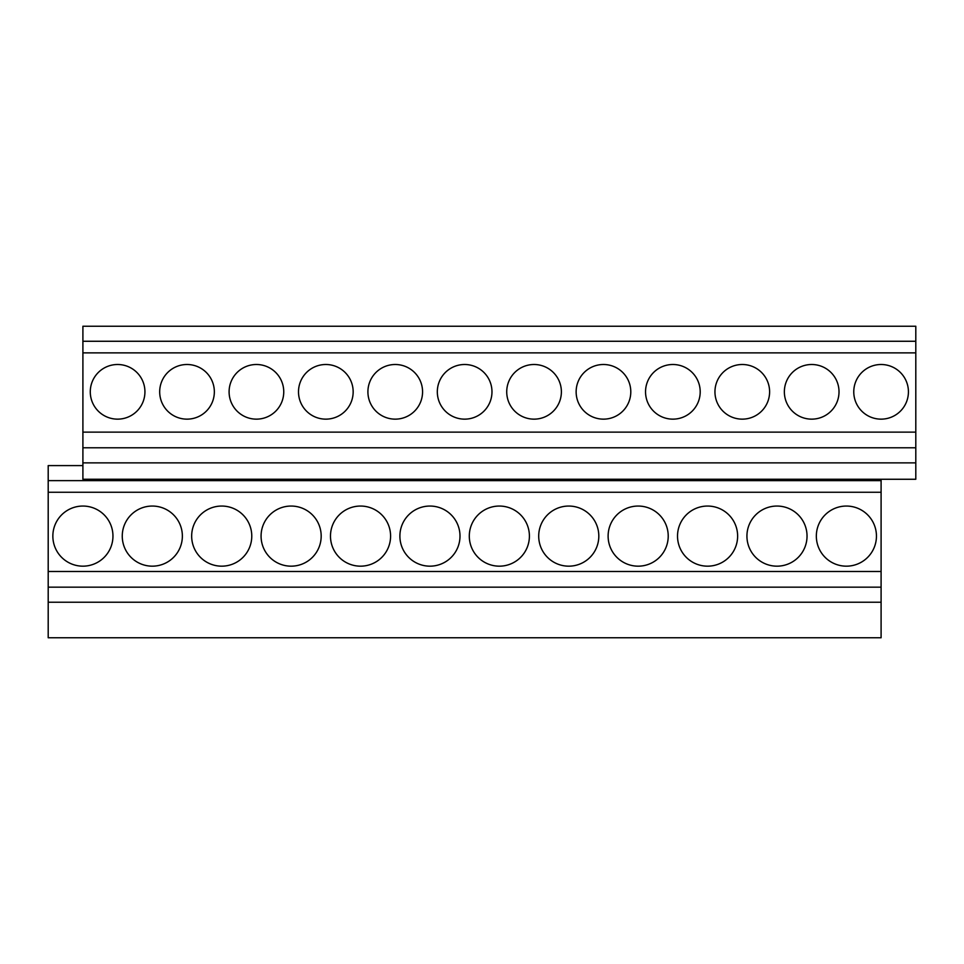 <?xml version="1.0" encoding="UTF-8"?>
<svg xmlns="http://www.w3.org/2000/svg" width="964" height="964" viewBox="0 0 964 964"><rect width="100%" height="100%" fill="white"/><g stroke="black" fill="none" stroke-linecap="round" stroke-linejoin="round"><path stroke-width="1.45" d="M82.904 465.6L48.2 465.6L48.2 637.758L881.096 637.758L881.096 479.265M915.8 341.268L82.904 341.268L82.904 326.242L915.8 326.242L915.8 479.265L82.904 479.265L82.904 462.877L915.8 462.877M82.904 341.268L82.904 352.884L915.8 352.884M82.904 352.884L82.904 447.79L915.8 447.79M82.904 432.137L915.8 432.137M82.904 447.79L82.904 462.877M48.2 480.638L881.096 480.638M48.2 492.255L881.096 492.255M48.2 571.495L881.096 571.495M48.2 587.16L881.096 587.16M48.2 602.235L881.096 602.235M82.904 506.052A30.053 30.053 0 0 0 52.851 536.105A30.053 30.053 0 0 0 82.904 566.169A30.053 30.053 0 0 0 112.957 536.105A30.053 30.053 0 0 0 82.904 506.052M117.608 364.5A27.329 27.329 0 0 0 90.279 391.83A27.329 27.329 0 0 0 117.608 419.147A27.329 27.329 0 0 0 144.937 391.83A27.329 27.329 0 0 0 117.608 364.5M152.312 506.052A30.053 30.053 0 0 0 122.259 536.105A30.053 30.053 0 0 0 152.312 566.169A30.053 30.053 0 0 0 182.365 536.105A30.053 30.053 0 0 0 152.312 506.052M187.016 364.5A27.329 27.329 0 0 0 159.687 391.83A27.329 27.329 0 0 0 187.016 419.147A27.329 27.329 0 0 0 214.345 391.83A27.329 27.329 0 0 0 187.016 364.5M221.72 506.052A30.053 30.053 0 0 0 191.667 536.105A30.053 30.053 0 0 0 221.72 566.169A30.053 30.053 0 0 0 251.773 536.105A30.053 30.053 0 0 0 221.72 506.052M256.424 364.5A27.329 27.329 0 0 0 229.095 391.83A27.329 27.329 0 0 0 256.424 419.147A27.329 27.329 0 0 0 283.753 391.83A27.329 27.329 0 0 0 256.424 364.5M291.128 506.052A30.053 30.053 0 0 0 261.075 536.105A30.053 30.053 0 0 0 291.128 566.169A30.053 30.053 0 0 0 321.181 536.105A30.053 30.053 0 0 0 291.128 506.052M325.832 364.5A27.329 27.329 0 0 0 298.503 391.83A27.329 27.329 0 0 0 325.832 419.147A27.329 27.329 0 0 0 353.161 391.83A27.329 27.329 0 0 0 325.832 364.5M360.536 506.052A30.053 30.053 0 0 0 330.483 536.105A30.053 30.053 0 0 0 360.536 566.169A30.053 30.053 0 0 0 390.589 536.105A30.053 30.053 0 0 0 360.536 506.052M395.24 364.5A27.329 27.329 0 0 0 367.911 391.83A27.329 27.329 0 0 0 395.24 419.147A27.329 27.329 0 0 0 422.569 391.83A27.329 27.329 0 0 0 395.24 364.5M429.944 506.052A30.053 30.053 0 0 0 399.891 536.105A30.053 30.053 0 0 0 429.944 566.169A30.053 30.053 0 0 0 459.997 536.105A30.053 30.053 0 0 0 429.944 506.052M464.648 364.5A27.329 27.329 0 0 0 437.319 391.83A27.329 27.329 0 0 0 464.648 419.147A27.329 27.329 0 0 0 491.977 391.83A27.329 27.329 0 0 0 464.648 364.5M499.352 506.052A30.053 30.053 0 0 0 469.299 536.105A30.053 30.053 0 0 0 499.352 566.169A30.053 30.053 0 0 0 529.405 536.105A30.053 30.053 0 0 0 499.352 506.052M534.056 364.5A27.329 27.329 0 0 0 506.727 391.83A27.329 27.329 0 0 0 534.056 419.147A27.329 27.329 0 0 0 561.385 391.83A27.329 27.329 0 0 0 534.056 364.5M568.76 506.052A30.053 30.053 0 0 0 538.707 536.105A30.053 30.053 0 0 0 568.76 566.169A30.053 30.053 0 0 0 598.813 536.105A30.053 30.053 0 0 0 568.76 506.052M603.464 364.5A27.329 27.329 0 0 0 576.135 391.83A27.329 27.329 0 0 0 603.464 419.147A27.329 27.329 0 0 0 630.793 391.83A27.329 27.329 0 0 0 603.464 364.5M638.168 506.052A30.053 30.053 0 0 0 608.115 536.105A30.053 30.053 0 0 0 638.168 566.169A30.053 30.053 0 0 0 668.221 536.105A30.053 30.053 0 0 0 638.168 506.052M672.872 364.5A27.329 27.329 0 0 0 645.543 391.83A27.329 27.329 0 0 0 672.872 419.147A27.329 27.329 0 0 0 700.201 391.83A27.329 27.329 0 0 0 672.872 364.5M707.576 506.052A30.053 30.053 0 0 0 677.523 536.105A30.053 30.053 0 0 0 707.576 566.169A30.053 30.053 0 0 0 737.629 536.105A30.053 30.053 0 0 0 707.576 506.052M742.28 364.5A27.329 27.329 0 0 0 714.951 391.83A27.329 27.329 0 0 0 742.28 419.147A27.329 27.329 0 0 0 769.609 391.83A27.329 27.329 0 0 0 742.28 364.5M776.984 506.052A30.053 30.053 0 0 0 746.931 536.105A30.053 30.053 0 0 0 776.984 566.169A30.053 30.053 0 0 0 807.037 536.105A30.053 30.053 0 0 0 776.984 506.052M811.688 364.5A27.329 27.329 0 0 0 784.359 391.83A27.329 27.329 0 0 0 811.688 419.147A27.329 27.329 0 0 0 839.017 391.83A27.329 27.329 0 0 0 811.688 364.5M846.392 506.052A30.053 30.053 0 0 0 816.339 536.105A30.053 30.053 0 0 0 846.392 566.169A30.053 30.053 0 0 0 876.445 536.105A30.053 30.053 0 0 0 846.392 506.052M881.096 364.5A27.329 27.329 0 0 0 853.767 391.83A27.329 27.329 0 0 0 881.096 419.147A27.329 27.329 0 0 0 908.425 391.83A27.329 27.329 0 0 0 881.096 364.5"/></g></svg>
